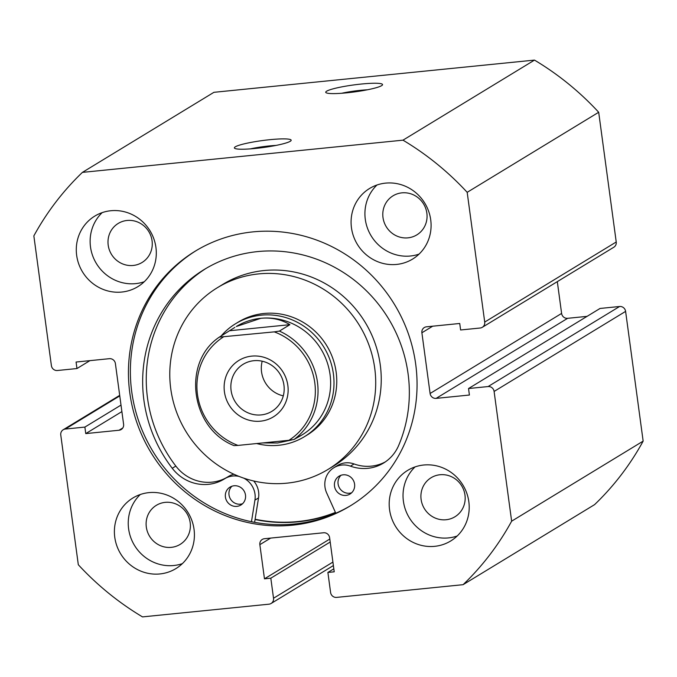 <?xml version="1.0" encoding="UTF-8"?>
<svg xmlns="http://www.w3.org/2000/svg" width="677" height="677" viewBox="0 0 677 677"><rect width="100%" height="100%" fill="white"/><g stroke="black" fill="none" stroke-linecap="round" stroke-linejoin="round"><path stroke-width="1.02" d="M256.617 443.545A66.143 63.215 -121.3 0 0 278.772 445.271A66.143 63.215 -121.3 0 0 304.371 436.716L307.138 435.023A66.143 63.215 -121.3 0 0 336.359 373.789A66.143 63.215 -121.3 0 0 238.355 322.04L235.579 323.724A66.143 63.215 -121.3 0 0 221.074 336.063M328.066 469.398L333.6 466.021A106.374 101.677 -121.3 0 0 380.592 367.535A106.374 101.677 -121.3 0 0 222.961 284.298L217.427 287.674A106.374 101.677 -121.3 0 0 170.435 386.161A106.374 101.677 -121.3 0 0 328.066 469.398A106.374 101.677 -121.3 0 0 375.058 370.903A106.374 101.677 -121.3 0 0 217.427 287.674M255.102 519.242A148.813 142.238 -121.3 0 0 335.42 512.396M260.535 421.17A33.071 31.607 58.7 0 1 224.425 391.831A33.071 31.607 58.7 0 1 251.734 356.119A33.071 31.607 58.7 0 1 287.843 385.458A33.071 31.607 58.7 0 1 260.535 421.17M253.85 360.697A27.562 26.344 -121.3 0 0 243.187 364.268A27.562 26.344 -121.3 0 0 232.482 396.172A27.562 26.344 -121.3 0 0 261.187 414.908A27.562 26.344 -121.3 0 0 271.849 411.345A27.562 26.344 -121.3 0 0 282.554 379.433A27.562 26.344 -121.3 0 0 253.85 360.697M262.194 361.205A27.562 26.344 -121.3 0 0 283.299 395.859M296.695 437.875L302.247 434.778A63.384 60.583 -121.3 0 0 326.864 361.391A63.384 60.583 -121.3 0 0 260.857 318.3A63.384 60.583 -121.3 0 0 236.324 326.5L260.857 318.3C271.536 317.285 281.217 319.409 289.891 324.681L279.373 331.087A63.384 60.583 58.7 0 1 317.462 382.2A63.384 60.583 58.7 0 1 294.03 439.5L288.927 440.295A61.184 58.476 -121.3 0 0 314.788 382.75A61.184 58.476 -121.3 0 0 274.261 331.874L279.373 331.087M304.371 436.716A66.143 63.215 -121.3 0 0 330.063 360.13A66.143 63.215 -121.3 0 0 261.178 315.169A66.143 63.215 -121.3 0 0 235.579 323.724M274.261 331.874L219.331 337.121L234.877 327.38M262.676 442.936L277.714 442.978L291.559 439.991M300.8 435.658L294.03 439.5M223.342 336.994A61.184 58.476 -121.3 0 0 197.472 394.539A61.184 58.476 -121.3 0 0 238.008 445.415L288.927 440.295M238.008 445.415L234.005 445.601C190.635 428.659 181.648 362.33 219.331 337.121M229.867 330.706L289.891 324.681M351.659 492.763A10.468 10.011 58.7 0 1 338.094 483.928A10.468 10.011 58.7 0 1 341.013 475.271M354.579 484.106A10.468 10.011 58.7 0 1 349.984 494.058A10.468 10.011 58.7 0 1 334.497 486.12A10.468 10.011 58.7 0 1 339.092 476.168A10.468 10.011 58.7 0 1 354.579 484.106M242.578 503.722A10.468 10.011 58.7 0 1 229.012 494.895A10.468 10.011 58.7 0 1 231.932 486.238M245.489 495.065A10.468 10.011 58.7 0 1 240.902 505.017A10.468 10.011 58.7 0 1 225.416 497.087A10.468 10.011 58.7 0 1 230.002 487.127A10.468 10.011 58.7 0 1 245.489 495.065M335.792 513.225L326.652 492.907A20.395 19.489 58.7 0 1 324.985 487.076A20.395 19.489 58.7 0 1 333.93 467.697A20.395 19.489 58.7 0 1 350.466 466.148A40.789 38.987 -121.3 0 0 383.537 463.06A40.789 38.987 -121.3 0 0 398.635 445.525A137.761 131.668 -121.3 0 0 408.079 373.806A137.761 131.668 -121.3 0 0 204.361 269.412A137.761 131.668 -121.3 0 0 143.922 400.352A137.761 131.668 -121.3 0 0 172.246 468.272A40.789 38.987 -121.3 0 0 224.172 479.071A40.789 38.987 -121.3 0 0 224.62 478.791A20.395 19.489 58.7 0 1 224.849 478.656A20.395 19.489 58.7 0 1 239.133 476.439M206.172 268.329A137.761 131.668 -121.3 0 0 147.518 398.161A137.761 131.668 -121.3 0 0 175.842 466.081A40.789 38.987 -121.3 0 0 227.218 477.209M253.697 480.983A20.395 19.489 58.7 0 1 258.538 497.925L254.611 522.322M243.695 478.114A20.395 19.489 58.7 0 1 254.933 500.117L251.463 521.705M224.849 478.656L228.445 476.464A20.395 19.489 58.7 0 1 233.92 474.23M333.93 467.697L337.527 465.505A20.395 19.489 58.7 0 1 354.063 463.957A40.789 38.987 -121.3 0 0 385.306 461.909M269.962 139.674A28.662 3.512 172.3 0 1 291.008 140.672A28.662 3.512 172.3 0 1 255.567 148.432A28.662 3.512 172.3 0 1 234.64 148.288A28.662 3.512 172.3 0 1 269.962 139.674M276.072 145.411A23.153 2.835 -7.7 0 0 269.311 145.936A23.153 2.835 -7.7 0 0 250.295 148.889M361.332 84.041A28.662 3.512 172.3 0 1 382.378 85.048A28.662 3.512 172.3 0 1 346.929 92.808A28.662 3.512 172.3 0 1 326.001 92.664A28.662 3.512 172.3 0 1 361.332 84.041M367.442 89.787A23.153 2.835 -7.7 0 0 360.68 90.312A23.153 2.835 -7.7 0 0 341.665 93.265M335.53 512.65A149.092 142.5 58.7 0 1 255.06 519.513M351.245 505.287A149.092 142.5 58.7 0 1 131.736 391.721A149.092 142.5 58.7 0 1 196.186 250.6M415.695 364.167A149.092 142.5 58.7 0 1 350.28 505.88A149.092 142.5 58.7 0 1 129.798 392.897A149.092 142.5 58.7 0 1 195.213 251.184A149.092 142.5 58.7 0 1 415.695 364.167M194.037 529.304A41.339 39.511 58.7 0 1 175.902 568.595A41.339 39.511 58.7 0 1 114.768 537.267A41.339 39.511 58.7 0 1 132.912 497.976A41.339 39.511 58.7 0 1 194.037 529.304M182.367 563.628A41.339 39.511 58.7 0 1 128.613 528.839A41.339 39.511 58.7 0 1 140.283 494.515M468.831 501.682A41.339 39.511 58.7 0 1 450.696 540.982A41.339 39.511 58.7 0 1 389.563 509.654A41.339 39.511 58.7 0 1 407.706 470.363A41.339 39.511 58.7 0 1 468.831 501.682M457.161 536.015A41.339 39.511 58.7 0 1 403.407 501.225A41.339 39.511 58.7 0 1 415.077 466.893M155.93 247.41A41.339 39.511 58.7 0 1 137.786 286.701A41.339 39.511 58.7 0 1 76.662 255.381A41.339 39.511 58.7 0 1 94.797 216.09A41.339 39.511 58.7 0 1 155.93 247.41M144.252 281.742A41.339 39.511 58.7 0 1 90.498 246.953A41.339 39.511 58.7 0 1 102.176 212.62M430.716 219.797A41.339 39.511 58.7 0 1 412.581 259.088A41.339 39.511 58.7 0 1 351.456 227.76A41.339 39.511 58.7 0 1 369.591 188.468A41.339 39.511 58.7 0 1 430.716 219.797M419.046 254.12A41.339 39.511 58.7 0 1 365.292 219.331A41.339 39.511 58.7 0 1 376.971 185.007M426.857 213.145A22.874 21.859 58.7 0 1 416.82 234.885A22.874 21.859 58.7 0 1 382.996 217.554A22.874 21.859 58.7 0 1 393.032 195.814A22.874 21.859 58.7 0 1 426.857 213.145M152.063 240.767A22.874 21.859 58.7 0 1 142.026 262.507A22.874 21.859 58.7 0 1 108.202 245.176A22.874 21.859 58.7 0 1 118.238 223.427A22.874 21.859 58.7 0 1 152.063 240.767M464.972 495.039A22.874 21.859 58.7 0 1 454.936 516.779A22.874 21.859 58.7 0 1 421.111 499.448A22.874 21.859 58.7 0 1 431.147 477.708A22.874 21.859 58.7 0 1 464.972 495.039M190.178 522.652A22.874 21.859 58.7 0 1 180.141 544.393A22.874 21.859 58.7 0 1 146.317 527.061A22.874 21.859 58.7 0 1 156.353 505.321A22.874 21.859 58.7 0 1 190.178 522.652M119.761 395.91L65.322 429.049L84.879 427.085L85.759 433.593L119.05 430.242A5.509 5.272 58.7 0 0 123.603 424.293L115.395 363.574A5.509 5.272 58.7 0 0 109.369 358.683L76.078 362.034L76.958 368.542L57.41 370.505A5.509 5.272 -121.3 0 1 51.393 365.614L33.85 235.884A281.099 268.676 58.7 0 1 82.408 172.381L213.915 92.317L534.491 60.101A281.099 268.676 58.7 0 1 598.688 112.264L616.231 241.994A5.509 5.272 58.7 0 1 613.811 247.24L482.303 327.304A5.509 5.272 -121.3 0 0 484.715 322.066L616.231 241.994M488.083 386.559L619.59 306.495A5.509 5.272 58.7 0 1 625.607 311.386L494.1 391.45A5.509 5.272 -121.3 0 0 488.083 386.559L468.535 388.53L469.406 395.029L436.115 398.381A5.509 5.272 58.7 0 1 430.098 393.489L561.605 313.426L557.315 281.632M561.605 313.426A5.509 5.272 -121.3 0 0 567.631 318.317L436.115 398.381M587.069 316.362L567.631 318.317M619.59 306.495L600.042 308.458L468.535 388.53M625.607 311.386L643.15 441.116A281.099 268.676 58.7 0 1 594.592 504.619L463.085 584.683L336.621 597.393A5.509 5.272 -121.3 0 1 330.596 592.502L327.888 572.446L333.829 568.832M82.408 172.381L402.984 140.164A281.099 268.676 58.7 0 1 467.181 192.327L484.715 322.066M65.322 429.049A5.509 5.272 -121.3 0 0 60.769 435.006L78.312 564.736A281.099 268.676 58.7 0 0 142.508 616.899L268.972 604.189A5.509 5.272 -121.3 0 0 273.525 598.24L270.817 578.183L264.47 578.818L259.858 544.663A5.509 5.272 58.7 0 1 264.411 538.714L323.598 532.765A5.509 5.272 58.7 0 1 329.614 537.656L334.226 571.811L327.888 572.446M494.1 391.45L511.643 521.18A281.099 268.676 58.7 0 1 463.085 584.683M430.098 393.489L421.889 332.771A5.509 5.272 58.7 0 1 426.442 326.822L459.734 323.479L460.614 329.978L480.171 328.015A5.509 5.272 -121.3 0 0 482.303 327.304M467.181 192.327L598.688 112.264M534.491 60.101L402.984 140.164M643.15 441.116L511.643 521.18M84.879 427.085L121.005 405.091M85.759 433.593L121.885 411.599M76.958 368.542L89.931 360.638M264.47 578.818L329.801 539.044M270.817 578.183L330.198 542.023M254.933 500.117L258.538 497.925M172.246 468.272L175.842 466.081M350.466 466.148L354.063 463.957M432.705 326.196L421.889 332.771M119.05 430.242L122.791 427.966M270.665 538.088L259.858 544.663M273.525 598.24L332.915 562.088M271.113 603.478L333.389 565.566M63.189 429.76L119.685 395.368"/></g></svg>
